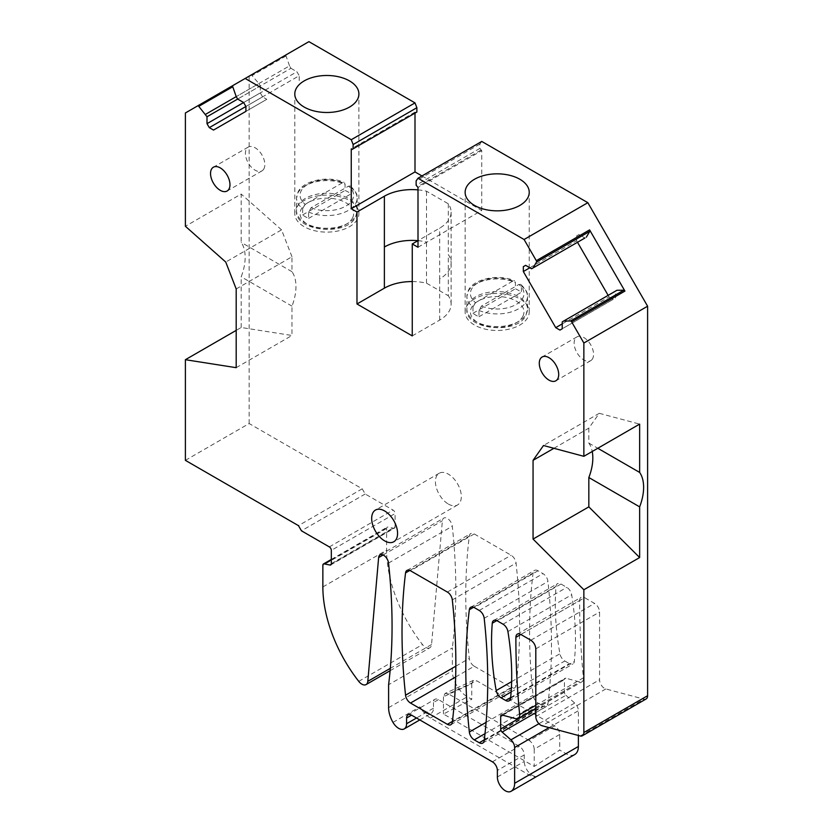 <?xml version="1.0" encoding="UTF-8"?>
<svg xmlns="http://www.w3.org/2000/svg" width="833" height="833" viewBox="0 0 833 833"><rect width="100%" height="100%" fill="white"/><g stroke="black" fill="none" stroke-linecap="round" stroke-linejoin="round"><path stroke-width="0.62" stroke-dasharray="4.17 3.12" d="M592.378 359.065A13.734 7.934 60 0 1 590.722 360.668A13.734 7.934 60 0 1 578.029 354.389A13.734 7.934 60 0 1 575.332 338.469A13.734 7.934 60 0 1 576.988 336.876A13.734 7.934 60 0 1 589.681 343.154A13.734 7.934 60 0 1 592.378 359.065M417.999 189.872A39.099 22.574 180 0 1 426.517 191.215L448.321 203.804A39.099 22.574 180 0 1 451.111 212.176A39.099 22.574 180 0 1 439.657 228.138L417.999 240.643M421.977 175.94L481.745 210.447L417.999 247.255M481.745 210.447L481.745 150.638L417.999 187.446M481.745 141.433L479.881 144.088L479.881 148.409L481.745 150.638M480.88 150.138L417.125 186.946M479.881 148.409L416.125 185.218M479.881 144.088L416.125 180.896M529.85 267.768L576.623 240.768L576.623 235.885L578.914 234.562L584.901 238.019L531.61 268.788M578.914 234.562L576.623 235.885M608.142 295.361L609.027 296.881L562.244 323.891M576.623 240.768L577.508 242.288M609.027 296.881L613.255 299.328L559.953 330.097M613.255 299.328L562.244 328.775M615.545 298.006L615.545 291.092L562.244 321.861M615.545 291.092L616.951 290.28M553.924 448.3L588.837 428.141L599.281 413.303L543.491 445.509M599.281 413.303L639.64 424.112M588.837 428.141L588.837 443.094A42.264 24.396 -60 0 1 592.232 451.486M646.148 698.949A7.039 4.071 60 0 1 643.919 699.147L605.83 688.943A7.039 4.071 60 0 1 599.562 679.759L599.562 612.047C599.26 608.382 597.605 605.508 594.585 603.425L584.62 597.678L520.864 634.486M535.806 705.312L583.412 677.823A760.748 439.22 60 0 1 579.643 600.531A7.039 4.071 60 0 1 581.101 597.323A7.039 4.071 60 0 1 584.62 597.678M583.412 677.823A7.039 4.071 60 0 1 581.986 681.748A7.039 4.071 60 0 1 579.747 681.956L565.909 678.239L502.153 715.047M535.806 712.642L565.909 695.263A2.822 1.624 60 0 1 564.43 692.181L564.43 679.613A2.822 1.624 60 0 1 565.013 678.322A2.822 1.624 60 0 1 565.909 678.239M565.909 695.263L574.687 703.042A7.039 4.071 60 0 1 578.373 710.726L578.373 735.477M574.728 754.542A17.608 10.163 60 0 1 565.93 753.667L559.714 750.085L534.224 766.422L443.448 714.016L471.749 699.303L467.303 696.732A21.127 12.203 60 0 1 452.361 670.846L452.361 647.918L388.605 684.726M438.47 699.637L433.483 702.511A7.039 4.071 60 0 1 434.941 699.283A7.039 4.071 60 0 1 438.47 699.637L519.282 746.295A7.039 4.071 60 0 1 524.269 754.927L524.269 761.456A11.266 6.508 60 0 0 529.184 772.805A11.266 6.508 60 0 0 537.868 775.825A17.608 10.163 60 0 1 529.07 774.95L565.93 753.667M433.483 702.511L433.483 708.206A11.266 6.508 60 0 1 431.15 713.36A11.266 6.508 60 0 1 419.884 706.853A21.127 12.203 60 0 0 430.442 718.015L529.07 774.95M390.104 670.711L429.828 647.772A8.455 4.883 60 0 0 431.556 644.544L442.385 520.76A7.039 4.071 60 0 1 443.822 518.074A7.039 4.071 60 0 1 448.945 519.646A7.039 4.071 60 0 1 452.277 526.258A563.514 325.349 60 0 1 452.361 647.918M429.828 647.772A8.455 4.883 60 0 1 422.498 644.555A105.656 61.007 60 0 1 386.616 550.134L386.616 528.466A2.822 1.624 60 0 1 387.199 527.174A2.822 1.624 60 0 1 387.991 527.07L393.707 528.226L331.232 564.295M331.326 563.639L395.081 526.831A2.822 1.624 60 0 1 394.498 528.122A2.822 1.624 60 0 1 393.707 528.226M395.081 526.831L395.081 513.555L331.326 550.363M185.395 460.347L249.14 423.539L362.209 488.815L365.198 494L393.093 510.098A2.822 1.624 60 0 1 395.081 513.555M365.198 494L301.442 530.808M362.209 488.815L298.453 525.633M236.187 367.676L291.977 335.47L241.174 327.494L236.187 330.378M241.174 327.494L241.174 276.806A42.264 24.396 120 0 0 241.174 242.372L241.174 194.058L185.395 226.274M249.14 423.539L249.14 76.157L185.395 112.965M236.187 288.957L291.977 256.751L291.977 271.704A42.264 24.396 -60 0 1 291.977 306.138L291.977 335.47M291.977 256.751L281.544 229.856L225.753 262.062M281.544 229.856L241.174 194.058M289.53 65.859L286.052 55.978A1.406 0.812 60 0 1 286.229 54.749L250.91 75.137A1.406 0.812 60 0 1 252.066 75.595L258.886 83.55L236.228 96.628L289.53 65.859L290.936 68.296L237.644 99.065L260.292 85.986L258.886 83.55M260.292 85.986L260.292 92.9L243.632 102.521L296.923 71.753L299.214 75.72L245.912 106.489L262.582 96.867L266.81 99.304L213.519 130.073M260.292 92.9L262.582 96.867M266.81 99.304L245.912 111.372M299.214 80.603L299.214 75.72M290.936 68.296L296.923 71.753M415.001 113.111L415.001 112.101L415.875 112.611L416.875 112.028M415.875 112.611L352.12 149.419M415.001 112.101L351.255 148.909M412.262 335.907L439.657 320.091A39.099 22.574 0 0 0 451.111 304.128A39.099 22.574 0 0 0 451.07 303.097A39.099 22.574 0 0 0 448.321 295.757L448.321 254.606A39.099 22.574 180 0 1 451.111 262.978A39.099 22.574 180 0 1 439.657 278.93L439.657 228.138M412.262 281.564A39.099 22.574 0 0 1 413.803 281.585A39.099 22.574 0 0 1 426.517 283.168L448.321 295.757M448.373 504.059A18.316 10.569 -120 0 0 457.536 504.965A18.316 10.569 -120 0 0 460.337 490.293A18.316 10.569 -120 0 0 448.373 474.154A18.316 10.569 -120 0 0 439.22 473.248A18.316 10.569 -120 0 0 436.409 487.919A18.316 10.569 -120 0 0 448.373 504.059M455.661 676.969L474.248 666.233A7.039 4.071 60 0 1 469.312 658.393A563.514 325.349 60 0 1 469.312 536.088A7.039 4.071 60 0 1 470.728 533.599A7.039 4.071 60 0 1 474.248 533.953L511.129 555.247A7.039 4.071 60 0 1 516.064 563.077A563.514 325.349 60 0 1 516.064 685.382A7.039 4.071 60 0 1 514.648 687.871A7.039 4.071 60 0 1 511.129 687.527L452.402 721.43M474.248 666.233L511.129 687.527M485.004 733.675L538.035 703.062A7.039 4.071 60 0 1 533.099 695.222A563.514 325.349 60 0 1 533.099 572.917A7.039 4.071 60 0 1 534.515 570.428A7.039 4.071 60 0 1 538.035 570.772L543.012 573.656A7.039 4.071 60 0 1 547.947 581.486A563.514 325.349 60 0 1 547.947 703.791A7.039 4.071 60 0 1 546.531 706.28A7.039 4.071 60 0 1 543.012 705.936L484.285 739.839M538.035 703.062L543.012 705.936M511.129 691.984L564.795 660.996A7.039 4.071 60 0 1 559.943 653.749A250.764 144.775 60 0 1 556.028 586.401A7.039 4.071 60 0 1 557.464 583.683A7.039 4.071 60 0 1 560.994 584.027L566.794 587.38A7.039 4.071 60 0 1 571.677 594.772A250.764 144.775 60 0 1 574.333 661.402A7.039 4.071 60 0 1 572.906 663.995A7.039 4.071 60 0 1 569.387 663.641L510.65 697.554M564.795 660.996L569.387 663.641M263.644 169.276A13.734 7.934 -120 0 0 260.948 153.366A13.734 7.934 -120 0 0 248.255 147.087A13.734 7.934 -120 0 0 246.599 148.68A13.734 7.934 -120 0 0 249.296 164.59A13.734 7.934 -120 0 0 261.989 170.869A13.734 7.934 -120 0 0 263.644 169.276M448.321 203.804L448.321 254.606M426.517 283.168L426.517 191.215M474.529 298.88A32.05 18.503 0 0 0 465.137 311.959A32.05 18.503 0 0 0 484.921 329.056A32.05 18.503 0 0 0 519.854 325.047A32.05 18.503 0 0 0 529.236 311.959A32.05 18.503 0 0 0 509.452 294.872A32.05 18.503 0 0 0 474.529 298.88M588.837 443.094L597.802 448.269M291.977 271.704L241.174 242.372M291.977 306.138L241.174 276.806M250.91 75.137L286.229 54.749M304.18 200.534A32.05 18.503 0 0 0 294.799 213.612A32.05 18.503 0 0 0 314.582 230.71A32.05 18.503 0 0 0 349.506 226.701A32.05 18.503 0 0 0 358.898 213.612A32.05 18.503 0 0 0 339.114 196.526A32.05 18.503 0 0 0 304.18 200.534M559.714 734.456L534.224 749.169C533.932 745.504 532.277 742.63 529.247 740.547L554.736 725.835C557.756 727.917 559.422 730.791 559.714 734.456L559.714 750.085M534.224 749.169L534.224 766.422M529.247 740.547L448.425 693.889L476.736 680.8L554.736 725.835M473.404 680.353L445.093 693.441L443.448 696.763L471.749 683.674L473.404 680.353L476.736 680.8M445.093 693.441L448.425 693.889M443.448 696.763L443.448 714.016M471.749 683.674L471.749 699.303M249.14 76.157L308.918 41.65M472.988 306.95L472.988 313.281A30.29 17.483 0 0 0 478.975 316.727L478.975 310.407L481.484 306.075L518.865 284.49L520.792 284.397L521.385 285.917L521.385 292.237A30.29 17.483 0 0 0 515.408 288.791L515.408 282.46A30.29 17.483 0 0 0 468.125 291.508A30.29 17.483 0 0 0 466.897 296.433A30.29 17.483 0 0 0 472.988 306.95L475.508 302.618L512.889 281.044L514.555 280.804L515.408 282.46M478.975 316.727L521.385 292.237M472.988 313.281L515.408 288.791M302.65 208.604L302.65 214.935A30.29 17.483 0 0 0 308.626 218.381L308.626 212.061L311.146 207.729L348.527 186.144L350.443 186.051L351.037 187.571L351.037 193.891A30.29 17.483 0 0 0 345.06 190.445L345.06 184.114A30.29 17.483 0 0 0 297.777 193.162A30.29 17.483 0 0 0 296.558 198.087A30.29 17.483 0 0 0 302.65 208.604L305.17 204.272L342.55 182.698L344.216 182.448L345.06 184.114M308.626 218.381L351.037 193.891M302.65 214.935L345.06 190.445M580.164 735.955L643.919 699.147M605.83 688.943L542.075 725.751M535.806 716.567L599.562 679.759M530.829 640.233L594.585 603.425M520.854 634.475L579.643 600.531M516.002 718.764L579.747 681.956M502.768 715.214L564.43 679.613M564.43 692.181L535.806 708.706M574.687 703.042L538.909 723.7M549.103 727.625L578.373 710.726M497.374 776.991L524.269 761.456M524.269 754.927L497.374 770.452M492.386 761.831L519.282 746.295M433.483 708.206L416.5 718.015M392.989 722.388L419.884 706.853M388.605 707.654L452.361 670.846M430.442 718.015L467.303 696.732M388.532 563.066L452.277 526.258M383.118 554.976L442.385 520.76M431.556 644.544L390.313 668.358M358.742 681.363L422.498 644.555M322.86 586.942L386.616 550.134M386.616 528.466L322.86 565.274M331.326 559.786L387.991 527.07M329.337 546.906L393.093 510.098M286.052 55.978L252.066 75.595M439.657 320.091L439.657 278.93M455.838 666.181L469.312 658.393M452.309 722.201L516.064 685.382M452.309 599.885L516.064 563.077M447.373 592.055L511.129 555.247M474.248 533.953L410.492 570.761M409.836 570.428L469.312 536.088M486.076 722.367L533.099 695.222M484.192 740.61L547.947 703.791M484.192 618.294L547.947 581.486M479.256 610.464L543.012 573.656M538.035 570.772L474.279 607.58M473.613 607.257L533.099 572.917M510.577 698.21L574.333 661.402M507.922 631.581L571.677 594.772M503.038 624.188L566.794 587.38M560.994 584.027L497.239 620.835M496.78 620.606L556.028 586.401M511.629 681.644L559.943 653.749M417.958 240.664A39.099 22.574 180 0 1 426.517 242.018M535.806 648.855L599.562 612.047M526.258 314.01A30.29 17.483 0 0 0 527.476 309.085A30.29 17.483 0 0 0 501.497 291.779A30.29 17.483 0 0 0 468.125 304.16A30.29 17.483 0 0 0 466.897 309.085A30.29 17.483 0 0 0 492.886 326.401A30.29 17.483 0 0 0 526.258 314.01M522.874 316.311A26.771 15.452 0 0 0 504.725 297.131A26.771 15.452 0 0 0 471.509 307.616A26.771 15.452 0 0 0 489.658 326.796A26.771 15.452 0 0 0 522.874 316.311M481.484 306.075A26.771 15.452 0 0 0 522.874 297.912A26.771 15.452 0 0 0 518.865 284.49M512.889 281.044A26.771 15.452 0 0 0 471.509 289.207A26.771 15.452 0 0 0 475.508 302.618M478.975 310.407A30.29 17.483 0 0 0 526.258 301.359A30.29 17.483 0 0 0 527.476 296.433A30.29 17.483 0 0 0 521.385 285.917M355.91 215.664A30.29 17.483 0 0 0 357.138 210.739A30.29 17.483 0 0 0 331.149 193.433A30.29 17.483 0 0 0 297.777 205.813A30.29 17.483 0 0 0 296.558 210.739A30.29 17.483 0 0 0 322.538 228.055A30.29 17.483 0 0 0 355.91 215.664M352.526 217.965A26.771 15.452 0 0 0 334.377 198.785A26.771 15.452 0 0 0 301.161 209.26A26.771 15.452 0 0 0 319.31 228.44A26.771 15.452 0 0 0 352.526 217.965M311.146 207.729A26.771 15.452 0 0 0 352.526 199.566A26.771 15.452 0 0 0 348.527 186.144M342.55 182.698A26.771 15.452 0 0 0 301.161 190.861A26.771 15.452 0 0 0 305.17 204.272M308.626 212.061A30.29 17.483 0 0 0 355.91 203.013A30.29 17.483 0 0 0 357.138 198.087A30.29 17.483 0 0 0 351.037 187.571M576.988 336.876L542.127 357.003M590.722 360.668L555.861 380.796M517.345 634.132L581.101 597.323M535.806 708.414L581.986 681.748M501.258 715.13L565.013 678.322M408.045 714.818L434.941 699.283M419.801 719.92L431.15 713.36M380.067 554.882L443.822 518.074M331.326 559.432L387.199 527.174M330.743 564.93L394.498 528.122M457.536 504.965L393.78 541.773M439.22 473.248L375.464 510.056M450.892 724.679L514.648 687.871M406.973 570.407L470.728 533.599M482.776 743.088L546.531 706.28M470.76 607.236L534.515 570.428M493.709 620.491L557.464 583.683M509.15 700.803L572.906 663.995M248.255 147.087L213.383 167.214M261.989 170.869L227.128 191.007M451.111 212.176L451.111 304.128M465.137 311.959L465.137 192.329M529.236 311.959L529.236 192.329M294.799 213.612L294.799 93.983M358.898 213.612L358.898 93.983M520.792 284.397C526.019 289.54 528.247 293.56 527.476 296.433L527.476 309.085L526.008 315.03C517.897 335.199 464.262 329.837 466.897 309.085L466.897 296.433L468.365 290.488C473.342 278.805 498.821 273.516 514.555 280.804M350.443 186.051C355.681 191.194 357.909 195.203 357.138 198.087L357.138 210.739L355.67 216.684C347.548 236.853 293.924 231.491 296.558 210.739L296.558 198.087L298.016 192.142C302.993 180.459 328.473 175.169 344.216 182.448"/><path stroke-width="1.25" d="M557.516 379.202A13.734 7.934 -120 0 0 554.809 363.282A13.734 7.934 -120 0 0 542.127 357.003A13.734 7.934 -120 0 0 540.471 358.606A13.734 7.934 -120 0 0 543.168 374.517A13.734 7.934 -120 0 0 555.861 380.796A13.734 7.934 -120 0 0 557.516 379.202M421.977 175.94L415.001 171.921L351.255 208.729L356.982 212.03L384.377 196.213A39.099 22.574 180 0 1 417.999 189.872M356.982 212.03L356.982 303.983L412.262 335.907L412.262 243.954L417.999 240.643M412.262 243.954L417.999 247.255L417.999 187.446L416.125 185.218L416.125 180.896L417.999 178.241L524.082 239.498L536.306 260.667A1.406 0.812 60 0 1 536.494 262.103L589.785 231.335A1.406 0.812 60 0 0 589.597 229.898L624.927 291.081A1.406 0.812 60 0 0 623.771 290.207L570.48 320.976A1.406 0.812 60 0 1 571.636 321.85L583.86 343.019L647.605 306.211L647.605 695.722A7.039 4.071 60 0 1 646.148 698.949L582.392 735.758A7.039 4.071 60 0 1 580.164 735.955L542.075 725.751A7.039 4.071 60 0 1 535.806 716.567L535.806 648.855C535.515 645.2 533.849 642.316 530.829 640.233L520.864 634.486A7.039 4.071 60 0 0 517.345 634.132A7.039 4.071 60 0 0 515.887 637.339L520.854 634.475M524.082 239.498L587.838 202.69L481.745 141.433L417.999 178.241M474.529 179.251A32.05 18.503 180 0 1 509.452 175.242A32.05 18.503 180 0 1 529.236 192.329A32.05 18.503 180 0 1 519.854 205.418A32.05 18.503 180 0 1 484.921 209.427A32.05 18.503 180 0 1 465.137 192.329A32.05 18.503 180 0 1 474.529 179.251M584.901 238.019L533.016 267.976L536.494 262.103M586.307 237.207L589.785 231.335M525.623 265.331L523.332 266.654L525.623 265.331L531.61 268.788L533.016 267.976M529.85 267.768L523.332 271.537L523.332 266.654M562.244 323.891L555.736 327.65L559.953 330.097L562.244 328.775L562.244 321.861L563.66 321.049L570.48 320.976M577.508 242.288L608.142 295.361M523.332 271.537L555.736 327.65M623.771 290.207L616.951 290.28L563.66 321.049M647.605 695.722L583.86 732.53L583.86 589.754L639.64 557.548L639.64 506.86A42.264 24.396 120 0 0 639.64 472.426L639.64 424.112L583.86 456.317L583.86 343.019M553.924 448.3L533.058 460.347L543.491 445.509L583.86 456.317M533.058 460.347L533.058 539.076L588.837 506.87L639.64 557.548M592.232 451.486A42.264 24.396 -60 0 1 588.837 477.528L588.837 506.87M533.058 539.076L583.86 589.754M583.86 732.53A7.039 4.071 60 0 1 582.392 735.758M538.909 723.7L510.931 739.85L502.153 732.072A2.822 1.624 60 0 1 500.675 728.99L500.675 716.422A2.822 1.624 60 0 1 501.258 715.13A2.822 1.624 60 0 1 502.153 715.047L516.002 718.764A7.039 4.071 60 0 0 518.23 718.556A7.039 4.071 60 0 0 519.657 714.631A760.748 439.22 60 0 1 515.887 637.339M510.931 739.85A7.039 4.071 60 0 1 514.627 747.534L549.103 727.625M578.373 735.477L578.373 746.483L514.627 783.291L514.627 747.534M578.373 746.483A17.608 10.163 60 0 1 574.728 754.542L510.973 791.35A11.266 6.508 60 0 1 502.289 788.33A11.266 6.508 60 0 1 497.374 776.991L497.374 770.452A7.039 4.071 60 0 0 492.386 761.831L411.564 715.162A7.039 4.071 60 0 0 408.045 714.818A7.039 4.071 60 0 0 406.587 718.036L406.587 723.731A11.266 6.508 60 0 1 404.255 728.896A11.266 6.508 60 0 1 392.989 722.388A21.127 12.203 60 0 1 388.605 707.654L388.605 684.726A563.514 325.349 60 0 0 388.532 563.066A7.039 4.071 60 0 0 385.19 556.454A7.039 4.071 60 0 0 380.067 554.882A7.039 4.071 60 0 0 378.63 557.569L383.118 554.976M514.627 783.291A17.608 10.163 60 0 1 510.973 791.35M390.313 668.358L367.801 681.352L378.63 557.569M367.801 681.352A8.455 4.883 60 0 1 366.072 684.58A8.455 4.883 60 0 1 358.742 681.363A105.656 61.007 60 0 1 322.86 586.942L322.86 565.274A2.822 1.624 60 0 1 323.443 563.983A2.822 1.624 60 0 1 324.235 563.879L329.951 565.034A2.822 1.624 60 0 0 330.743 564.93A2.822 1.624 60 0 0 331.326 563.639L331.326 550.363A2.822 1.624 60 0 0 329.337 546.906L301.442 530.808L298.453 525.633L185.395 460.347L185.395 359.7L236.187 330.378M185.395 359.7L236.187 367.676L236.187 288.957L225.753 262.062L185.395 226.274L185.395 112.965L245.162 78.458L351.255 139.715L353.119 144.526L416.875 107.717L415.001 102.896L308.918 41.65L245.162 78.458M197.608 105.916A1.406 0.812 60 0 1 198.764 106.364L207.001 116.755L237.644 99.065L243.632 102.521L207.001 123.669L207.001 116.755M198.764 106.364L232.751 86.747L236.228 96.628L205.584 114.319M245.912 106.489L209.291 127.636L213.519 130.073L245.912 111.372L245.912 106.489L243.632 102.521M207.001 123.669L209.291 127.636M236.228 96.628L237.644 99.065M232.751 86.747A1.406 0.812 60 0 1 232.938 85.518M415.001 102.896L351.255 139.715M304.18 80.905A32.05 18.503 180 0 1 339.114 76.896A32.05 18.503 180 0 1 358.898 93.983A32.05 18.503 180 0 1 349.506 107.072A32.05 18.503 180 0 1 314.582 111.081A32.05 18.503 180 0 1 294.799 93.983A32.05 18.503 180 0 1 304.18 80.905M351.255 208.729L351.255 148.909L352.12 149.419L416.875 112.028L416.875 107.717M353.119 148.836L353.119 144.526M415.001 171.921L415.001 113.111M356.982 303.983L384.377 288.166L384.377 196.213M412.262 281.564A39.099 22.574 0 0 0 384.377 288.166M384.627 540.867A18.316 10.569 -120 0 0 393.78 541.773A18.316 10.569 -120 0 0 396.591 527.102A18.316 10.569 -120 0 0 384.627 510.962A18.316 10.569 -120 0 0 375.464 510.056A18.316 10.569 -120 0 0 372.663 524.728A18.316 10.569 -120 0 0 384.627 540.867M410.492 703.042A7.039 4.071 60 0 1 405.556 695.201A563.514 325.349 60 0 1 405.556 572.896A7.039 4.071 60 0 1 406.973 570.407A7.039 4.071 60 0 1 410.492 570.761L447.373 592.055A7.039 4.071 60 0 1 452.309 599.885A563.514 325.349 60 0 1 452.309 722.201A7.039 4.071 60 0 1 450.892 724.679A7.039 4.071 60 0 1 447.373 724.335L410.492 703.042L455.661 676.969M474.279 739.871A7.039 4.071 60 0 1 469.343 732.03A563.514 325.349 60 0 1 469.343 609.725A7.039 4.071 60 0 1 470.76 607.236A7.039 4.071 60 0 1 474.279 607.58L479.256 610.464A7.039 4.071 60 0 1 484.192 618.294A563.514 325.349 60 0 1 484.192 740.61A7.039 4.071 60 0 1 482.776 743.088A7.039 4.071 60 0 1 479.256 742.744L474.279 739.871L485.004 733.675M507.922 631.581A250.764 144.775 60 0 1 510.577 698.21A7.039 4.071 60 0 1 509.15 700.803A7.039 4.071 60 0 1 505.631 700.449L501.039 697.804A7.039 4.071 60 0 1 496.187 690.557A250.764 144.775 60 0 1 492.272 623.209A7.039 4.071 60 0 1 493.709 620.491A7.039 4.071 60 0 1 497.239 620.835L503.038 624.188A7.039 4.071 60 0 1 507.922 631.581M228.783 189.403A13.734 7.934 -120 0 0 226.076 173.493A13.734 7.934 -120 0 0 213.383 167.214A13.734 7.934 -120 0 0 211.728 168.807A13.734 7.934 -120 0 0 214.435 184.728A13.734 7.934 -120 0 0 227.128 191.007A13.734 7.934 -120 0 0 228.783 189.403M597.802 448.269L639.64 472.426M639.64 506.86L588.837 477.528M587.838 202.69L647.605 306.211M536.306 260.667L589.597 229.898M571.636 321.85L624.927 291.081M519.657 714.631L535.806 705.312M500.675 716.422L502.768 715.214M535.806 708.706L500.675 728.99M502.153 732.072L535.806 712.642M406.587 718.036L411.564 715.162M416.5 718.015L406.587 723.731M324.235 563.879L331.326 559.786M331.232 564.295L329.951 565.034M405.556 695.201L455.838 666.181M452.402 721.43L447.373 724.335M405.556 572.896L409.836 570.428M469.343 732.03L486.076 722.367M484.285 739.839L479.256 742.744M469.343 609.725L473.613 607.257M492.272 623.209L496.78 620.606M496.187 690.557L511.629 681.644M501.039 697.804L511.129 691.984M510.65 697.554L505.631 700.449M384.377 247.016A39.099 22.574 180 0 1 417.958 240.664M518.23 718.556L535.806 708.414M404.255 728.896L419.801 719.92M366.072 684.58L390.104 670.711M323.443 563.983L331.326 559.432"/></g></svg>
